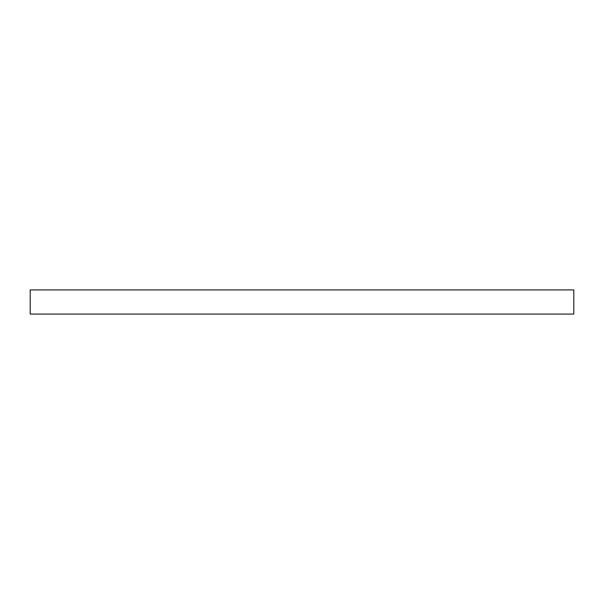 <?xml version="1.0" encoding="UTF-8"?>
<svg xmlns="http://www.w3.org/2000/svg" width="604" height="604" viewBox="0 0 604 604"><rect width="100%" height="100%" fill="white"/><g stroke="black" fill="none" stroke-linecap="round" stroke-linejoin="round"><path stroke-width="0.91" d="M30.2 289.92L573.8 289.92L573.8 314.08L30.2 314.08L30.2 289.92"/></g></svg>
